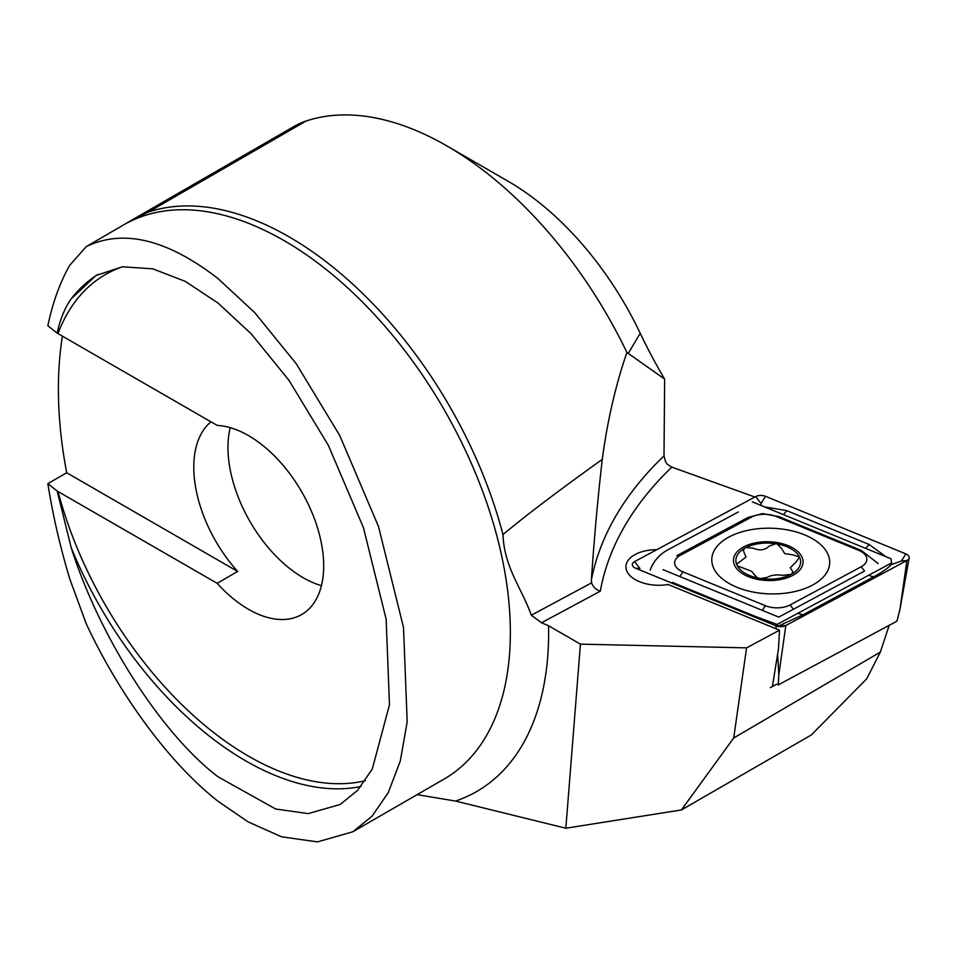 <?xml version="1.0" encoding="UTF-8"?>
<svg xmlns="http://www.w3.org/2000/svg" width="957" height="957" viewBox="0 0 957 957"><rect width="100%" height="100%" fill="white"/><g stroke="black" fill="none" stroke-linecap="round" stroke-linejoin="round"><path stroke-width="1.44" d="M770.241 687.676L776.665 684.219L772.407 686.504L778.531 648.391L779.488 630.196L668.165 584.512A31.904 17.764 1.7 0 1 625.914 566.532A31.904 17.764 1.7 0 1 656.777 549.701A31.904 17.764 1.7 0 0 625.914 566.532A31.904 17.764 1.7 0 0 635.257 579.595A31.904 17.764 1.7 0 0 668.165 584.512L772.048 627.134M779.488 630.196L746.58 647.865L580.432 644.145L548.564 625.746L541.495 622.768L531.314 615.231C521.816 588.388 504.219 567.489 502.975 534.592A321.026 185.347 -120 0 0 289.098 236.869A321.026 185.347 -120 0 0 148.395 212.059L134.841 218.363L86.309 246.571C123.453 228.675 167.379 239.37 218.1 278.643L254.694 312.592L296.299 363.827L339.735 435.519L378.482 526.434L403.507 627.433L407.18 721.817L400.301 760.971L388.243 792.659L372.01 816.237L352.786 831.789L317.473 841.885L281.597 836.813L248.019 821.836L218.1 801.308C170.633 764.344 120.211 696.481 86.309 623.928L69.753 578.901C60.052 546.507 52.755 514.758 47.85 483.632L66.703 472.758L237.659 571.461L217.143 583.303A106.371 61.415 -120 0 0 248.473 609.286A106.371 61.415 -120 0 0 301.658 614.55A106.371 61.415 -120 0 0 317.963 529.317A106.371 61.415 -120 0 0 248.473 435.591A106.371 61.415 -120 0 0 217.143 425.398L57.169 333.132C60.135 319.303 64.825 307.843 71.225 298.787L96.035 275.484L122.412 266.8L152.773 268.821L185.323 281.382L218.1 303.118L251.272 333.885L288.978 380.324L328.335 445.292L363.457 527.702L386.15 619.239L389.475 704.783L372.309 768.997L357.595 790.362L340.178 804.466L308.166 813.617L275.652 809.012L218.1 776.833C161.554 733.983 99.648 637.422 71.225 547.739L57.169 491.037L47.85 483.632M210.971 421.834A106.371 61.415 -120 0 0 237.659 571.461M230.218 427.647A106.371 61.415 -120 0 0 303.178 577.705A106.371 61.415 -120 0 0 321.444 585.648M417.108 794.657L455.52 801.057L565.838 828.224L681.396 809.957L733.708 737.991L746.58 647.865M889.209 625.328L880.344 652.088L866.731 678.788L811.345 734.94L681.396 809.957M733.708 737.991L880.344 652.088M62.432 336.074A404.189 233.364 -120 0 0 66.703 472.758M57.169 333.132L47.85 325.739C52.755 302.4 60.052 282.255 69.753 265.28L86.309 246.571M134.841 218.363L294.122 126.396A193.386 111.658 60 0 1 306.061 121.037A321.026 185.347 60 0 1 446.763 145.847L508.299 181.375A233.998 135.104 60 0 1 640.221 333.263A331.947 191.651 -120 0 0 664.648 379.116L664.002 455.903L665.558 461.8L667.364 464.289L671.802 467.124A570.504 317.676 1.7 0 0 600.326 591.175L541.495 622.768M502.975 534.592C525.453 515.739 558.541 490.678 602.276 459.408C607.312 421.247 615.518 385.587 626.895 352.451L664.648 379.116M446.763 145.847A321.026 185.347 60 0 1 626.895 352.451M580.432 644.145L565.838 828.224M754.87 497.018L671.802 467.124M57.169 491.037L217.143 583.303M531.314 615.231L591.593 582.849L591.354 580.145C594.225 537.882 597.862 497.628 602.276 459.408M591.593 582.849C593.065 587 595.984 589.775 600.326 591.175M775.134 625.483L891.625 562.919L890.967 558.768L752.369 501.887M812.457 585.146A58.987 32.849 1.7 0 0 829.707 562.812A58.987 32.849 1.7 0 0 793.748 531.291A58.987 32.849 1.7 0 0 729.043 536.985A58.987 32.849 1.7 0 0 711.793 559.307A58.987 32.849 1.7 0 0 747.74 590.84A58.987 32.849 1.7 0 0 812.457 585.146M776.175 516.457A19.343 10.766 1.7 0 0 751.412 517.163L680.295 555.347A19.343 10.766 1.7 0 0 682.879 571.843L765.313 605.673A19.343 10.766 1.7 0 0 790.075 604.968L861.192 566.783A19.343 10.766 1.7 0 0 858.608 550.287L776.175 516.457L778.878 516.624L762.49 513.598L747.931 517.498L751.412 517.163M765.552 496.312A7.74 4.307 1.7 0 0 755.647 496.599L634.563 561.615A7.74 4.307 1.7 0 0 632.326 564.905A7.74 4.307 1.7 0 0 635.604 568.219L775.936 625.806A7.74 4.307 1.7 0 0 785.841 625.531L906.925 560.503A7.74 4.307 1.7 0 0 909.15 557.931A7.74 4.307 1.7 0 0 905.884 553.912L765.552 496.312L761.006 503.466L755.647 496.599M776.665 684.219L778.292 684.889L896.936 621.165L899.903 609.657L906.925 560.503L901.338 561.053L905.884 553.912M778.292 684.889L778.819 674.685L785.841 625.531L775.936 625.806L776.115 628.809M891.577 564.51L901.338 561.053M890.955 564.845C887.833 568.255 882.222 572.166 874.124 576.592L802.995 614.789L779.895 625.364L780.266 626.081M777.096 624.431L754.714 616.164L672.281 582.335M761.174 505.511L761.006 503.466M764.404 506.827L786.63 510.607L869.064 544.437L885.907 556.687M892.486 564.02L891.601 563.661M650.162 570.121C653.428 561.472 659.122 554.821 667.232 550.167L738.349 511.971M878.131 563.553L861.312 550.454L858.608 550.287M663.034 569.666L778.747 617.098L793.425 609.262L790.075 604.968M799.729 558.098L799.502 557.07L796.308 561.747L790.326 567.716L793.03 572.13L791.152 574.356L783.149 575.336C776.57 574.391 771.246 575.073 767.203 577.406L760.636 578.518A32.394 18.039 1.7 0 0 791.152 574.356A32.394 18.039 1.7 0 0 799.502 557.07L793.03 554.893L784.632 553.577L781.343 548.098M781.331 548.253L777.323 544.007L775.732 543.732A32.394 18.039 1.7 0 0 746.125 547.5L744.486 548.385A32.394 18.039 1.7 0 0 736.687 564.534L737.285 565.802A32.394 18.039 1.7 0 0 745.347 573.434A32.394 18.039 1.7 0 0 759.057 578.243L760.636 578.518M737.285 565.802L751.688 571.329L755.013 575.372M755.025 575.277L756.927 577.514L759.057 578.243M792.863 575.348A34.811 19.379 1.7 0 0 792.839 547.93A34.811 19.379 1.7 0 0 743.625 546.926A34.811 19.379 1.7 0 0 743.637 574.344A34.811 19.379 1.7 0 0 792.863 575.348M799.502 557.07A32.394 18.039 1.7 0 0 777.323 544.007M744.486 548.385L743.338 550.55L745.982 557.046L736.663 564.199M775.732 543.732L769.153 546.088C765.05 550.251 759.726 550.945 753.207 548.158L746.125 547.5M127.437 222.825A320.057 184.785 60 0 1 284.038 240.578A320.057 184.785 60 0 1 493.118 522.618A320.057 184.785 60 0 1 444.06 779.094L352.786 831.789M98.188 274.3A290.091 167.487 -120 0 0 71.225 298.787M122.58 266.776A286.215 165.25 -120 0 0 57.994 333.514M71.225 547.739A290.091 167.487 -120 0 0 245.746 760.875A290.091 167.487 -120 0 0 360.945 786.498M57.994 491.42A286.215 165.25 -120 0 0 248.473 756.138A286.215 165.25 -120 0 0 365.275 780.721M548.564 625.746A347.14 200.42 60 0 1 455.52 801.057M306.061 121.037L148.395 212.059M591.354 580.145A580.169 323.071 -178.3 0 1 664.002 455.903M628.294 353.312L640.221 333.263M778.819 674.685L777.61 654.157M634.563 561.615L639.922 568.482L635.604 568.219M861.312 550.454L778.878 516.624M793.425 609.262L864.542 571.066L861.192 566.783M762.478 610.147L765.313 605.673M680.044 576.317L682.879 571.843M747.931 517.498L676.802 555.694L680.295 555.347M786.63 510.607A13.542 6.292 -67.7 0 1 783.328 514.603M869.064 544.437L865.762 548.433M874.124 576.592A13.542 8.087 61.8 0 1 868.92 575.109M802.995 614.789L797.791 613.305M899.903 609.657L909.15 557.931"/></g></svg>
